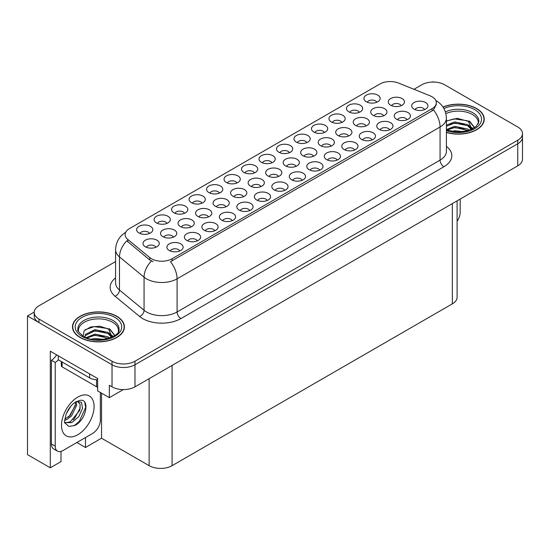<?xml version="1.0" encoding="UTF-8"?>
<svg xmlns="http://www.w3.org/2000/svg" width="550" height="550" viewBox="0 0 550 550"><rect width="100%" height="100%" fill="white"/><g stroke="black" fill="none" stroke-linecap="round" stroke-linejoin="round"><path stroke-width="0.82" d="M166.959 223.389A4.867 2.812 0 0 0 165.653 222.014A4.867 2.812 0 0 0 160.861 221.306A4.867 2.812 0 0 0 157.465 223.389M167.949 216.274A8.113 4.682 0 0 0 157.554 215.751A8.113 4.682 0 0 0 154.866 221.574A8.113 4.682 0 0 0 156.475 222.901A8.113 4.682 0 0 0 169.558 221.574A8.113 4.682 0 0 0 167.949 216.274M284.687 190.396A4.867 2.812 0 0 0 283.381 189.028A4.867 2.812 0 0 0 278.582 188.313A4.867 2.812 0 0 0 275.186 190.396M285.677 183.288A8.113 4.682 0 0 0 275.275 182.765A8.113 4.682 0 0 0 272.587 188.588A8.113 4.682 0 0 0 274.202 189.908A8.113 4.682 0 0 0 287.286 188.588A8.113 4.682 0 0 0 285.677 183.288M219.423 193.098A4.867 2.812 0 0 0 218.116 191.73A4.867 2.812 0 0 0 213.317 191.015A4.867 2.812 0 0 0 209.921 193.098M220.413 185.989A8.113 4.682 0 0 0 210.011 185.467A8.113 4.682 0 0 0 207.322 191.29A8.113 4.682 0 0 0 208.938 192.61A8.113 4.682 0 0 0 222.021 191.29A8.113 4.682 0 0 0 220.413 185.989M319.66 170.204A4.867 2.812 0 0 0 318.354 168.836A4.867 2.812 0 0 0 313.555 168.121A4.867 2.812 0 0 0 310.159 170.204M320.643 163.096A8.113 4.682 0 0 0 310.248 162.573A8.113 4.682 0 0 0 307.56 168.396A8.113 4.682 0 0 0 309.176 169.716A8.113 4.682 0 0 0 322.259 168.396A8.113 4.682 0 0 0 320.643 163.096M341.825 122.43A4.867 2.812 0 0 0 340.519 121.062A4.867 2.812 0 0 0 335.727 120.347A4.867 2.812 0 0 0 332.331 122.43M342.815 115.321A8.113 4.682 0 0 0 332.42 114.799A8.113 4.682 0 0 0 329.732 120.615A8.113 4.682 0 0 0 331.341 121.942A8.113 4.682 0 0 0 344.424 120.615A8.113 4.682 0 0 0 342.815 115.321M208.429 216.934A4.867 2.812 0 0 0 207.123 215.566A4.867 2.812 0 0 0 202.324 214.851A4.867 2.812 0 0 0 198.928 216.934M209.419 209.825A8.113 4.682 0 0 0 199.018 209.303A8.113 4.682 0 0 0 196.336 215.126A8.113 4.682 0 0 0 197.945 216.446A8.113 4.682 0 0 0 211.028 215.126A8.113 4.682 0 0 0 209.419 209.825M173.394 237.16A4.867 2.812 0 0 0 172.088 235.792A4.867 2.812 0 0 0 167.289 235.077A4.867 2.812 0 0 0 163.9 237.16M174.384 230.051A8.113 4.682 0 0 0 163.989 229.529A8.113 4.682 0 0 0 161.301 235.352A8.113 4.682 0 0 0 162.91 236.672A8.113 4.682 0 0 0 175.993 235.352A8.113 4.682 0 0 0 174.384 230.051M354.633 150.012A4.867 2.812 0 0 0 353.327 148.644A4.867 2.812 0 0 0 348.528 147.929A4.867 2.812 0 0 0 345.132 150.012M355.616 142.904A8.113 4.682 0 0 0 345.221 142.381A8.113 4.682 0 0 0 342.533 148.204A8.113 4.682 0 0 0 344.142 149.524A8.113 4.682 0 0 0 357.232 148.204A8.113 4.682 0 0 0 355.616 142.904M376.798 102.238A4.867 2.812 0 0 0 375.492 100.87A4.867 2.812 0 0 0 370.693 100.155A4.867 2.812 0 0 0 367.304 102.238M377.788 95.129A8.113 4.682 0 0 0 367.393 94.607A8.113 4.682 0 0 0 364.705 100.43A8.113 4.682 0 0 0 366.314 101.75A8.113 4.682 0 0 0 379.397 100.43A8.113 4.682 0 0 0 377.788 95.129M243.464 196.708A4.867 2.812 0 0 0 242.158 195.339A4.867 2.812 0 0 0 237.359 194.624A4.867 2.812 0 0 0 233.963 196.708M244.454 189.599A8.113 4.682 0 0 0 234.053 189.076A8.113 4.682 0 0 0 231.364 194.899A8.113 4.682 0 0 0 232.98 196.219A8.113 4.682 0 0 0 246.063 194.899A8.113 4.682 0 0 0 244.454 189.599M331.045 146.142A4.867 2.812 0 0 0 329.739 144.774A4.867 2.812 0 0 0 324.947 144.059A4.867 2.812 0 0 0 321.551 146.142M332.035 139.033A8.113 4.682 0 0 0 321.64 138.511A8.113 4.682 0 0 0 318.952 144.327A8.113 4.682 0 0 0 320.561 145.654A8.113 4.682 0 0 0 333.644 144.327A8.113 4.682 0 0 0 332.035 139.033M249.714 210.588A4.867 2.812 0 0 0 248.407 209.22A4.867 2.812 0 0 0 243.609 208.505A4.867 2.812 0 0 0 240.212 210.588M250.704 203.479A8.113 4.682 0 0 0 240.302 202.957A8.113 4.682 0 0 0 237.614 208.78A8.113 4.682 0 0 0 239.229 210.1A8.113 4.682 0 0 0 252.312 208.78A8.113 4.682 0 0 0 250.704 203.479M306.852 142.622A4.867 2.812 0 0 0 305.546 141.254A4.867 2.812 0 0 0 300.754 140.539A4.867 2.812 0 0 0 297.357 142.622M307.842 135.513A8.113 4.682 0 0 0 297.447 134.991A8.113 4.682 0 0 0 294.759 140.807A8.113 4.682 0 0 0 296.368 142.134A8.113 4.682 0 0 0 309.451 140.807A8.113 4.682 0 0 0 307.842 135.513M155.877 247.273A4.867 2.812 0 0 0 154.571 245.905A4.867 2.812 0 0 0 149.772 245.19A4.867 2.812 0 0 0 146.382 247.273M156.867 240.164A8.113 4.682 0 0 0 146.472 239.642A8.113 4.682 0 0 0 143.784 245.465A8.113 4.682 0 0 0 145.392 246.785A8.113 4.682 0 0 0 158.476 245.465A8.113 4.682 0 0 0 156.867 240.164M372.116 139.92A4.867 2.812 0 0 0 370.81 138.552A4.867 2.812 0 0 0 366.018 137.837A4.867 2.812 0 0 0 362.622 139.92M373.106 132.804A8.113 4.682 0 0 0 362.711 132.282A8.113 4.682 0 0 0 360.023 138.105A8.113 4.682 0 0 0 361.632 139.432A8.113 4.682 0 0 0 374.715 138.105A8.113 4.682 0 0 0 373.106 132.804M260.982 186.594A4.867 2.812 0 0 0 259.676 185.226A4.867 2.812 0 0 0 254.877 184.511A4.867 2.812 0 0 0 251.481 186.594M261.965 179.486A8.113 4.682 0 0 0 251.57 178.963A8.113 4.682 0 0 0 248.882 184.786A8.113 4.682 0 0 0 250.491 186.106A8.113 4.682 0 0 0 263.581 184.786A8.113 4.682 0 0 0 261.965 179.486M348.562 136.029A4.867 2.812 0 0 0 347.256 134.661A4.867 2.812 0 0 0 342.464 133.946A4.867 2.812 0 0 0 339.068 136.029M349.553 128.92A8.113 4.682 0 0 0 339.157 128.397A8.113 4.682 0 0 0 336.469 134.214A8.113 4.682 0 0 0 338.078 135.541A8.113 4.682 0 0 0 351.161 134.214A8.113 4.682 0 0 0 349.553 128.92M407.089 119.728A4.867 2.812 0 0 0 405.783 118.36A4.867 2.812 0 0 0 400.984 117.645A4.867 2.812 0 0 0 397.595 119.728M408.079 112.619A8.113 4.682 0 0 0 397.684 112.097A8.113 4.682 0 0 0 394.996 117.913A8.113 4.682 0 0 0 396.605 119.24A8.113 4.682 0 0 0 409.688 117.913A8.113 4.682 0 0 0 408.079 112.619M296.017 166.368A4.867 2.812 0 0 0 294.711 165A4.867 2.812 0 0 0 289.912 164.285A4.867 2.812 0 0 0 286.516 166.368M297 159.259A8.113 4.682 0 0 0 286.605 158.737A8.113 4.682 0 0 0 283.917 164.553A8.113 4.682 0 0 0 285.526 165.88A8.113 4.682 0 0 0 298.609 164.553A8.113 4.682 0 0 0 297 159.259M383.598 115.802A4.867 2.812 0 0 0 382.291 114.434A4.867 2.812 0 0 0 377.499 113.719A4.867 2.812 0 0 0 374.103 115.802M384.587 108.687A8.113 4.682 0 0 0 374.192 108.164A8.113 4.682 0 0 0 371.504 113.988A8.113 4.682 0 0 0 373.113 115.314A8.113 4.682 0 0 0 386.196 113.988A8.113 4.682 0 0 0 384.587 108.687M179.768 250.972A4.867 2.812 0 0 0 178.461 249.604A4.867 2.812 0 0 0 173.662 248.889A4.867 2.812 0 0 0 170.266 250.972M180.758 243.863A8.113 4.682 0 0 0 170.356 243.341A8.113 4.682 0 0 0 167.667 249.157A8.113 4.682 0 0 0 169.283 250.484A8.113 4.682 0 0 0 182.366 249.157A8.113 4.682 0 0 0 180.758 243.863M149.476 233.482A4.867 2.812 0 0 0 148.17 232.114A4.867 2.812 0 0 0 143.371 231.399A4.867 2.812 0 0 0 139.975 233.482M150.466 226.373A8.113 4.682 0 0 0 140.064 225.851A8.113 4.682 0 0 0 137.376 231.674A8.113 4.682 0 0 0 138.992 232.994A8.113 4.682 0 0 0 152.075 231.674A8.113 4.682 0 0 0 150.466 226.373M424.579 109.629A4.867 2.812 0 0 0 423.273 108.261A4.867 2.812 0 0 0 418.474 107.552A4.867 2.812 0 0 0 415.078 109.629M425.562 102.52A8.113 4.682 0 0 0 415.168 101.998A8.113 4.682 0 0 0 412.479 107.821A8.113 4.682 0 0 0 414.088 109.147A8.113 4.682 0 0 0 427.178 107.821A8.113 4.682 0 0 0 425.562 102.52M313.528 156.255A4.867 2.812 0 0 0 312.221 154.887A4.867 2.812 0 0 0 307.429 154.172A4.867 2.812 0 0 0 304.033 156.255M314.518 149.146A8.113 4.682 0 0 0 304.123 148.624A8.113 4.682 0 0 0 301.434 154.44A8.113 4.682 0 0 0 303.043 155.767A8.113 4.682 0 0 0 316.126 154.44A8.113 4.682 0 0 0 314.518 149.146M401.115 105.689A4.867 2.812 0 0 0 399.809 104.321A4.867 2.812 0 0 0 395.017 103.606A4.867 2.812 0 0 0 391.621 105.689M402.105 98.574A8.113 4.682 0 0 0 391.71 98.051A8.113 4.682 0 0 0 389.022 103.874A8.113 4.682 0 0 0 390.631 105.201A8.113 4.682 0 0 0 403.714 103.874A8.113 4.682 0 0 0 402.105 98.574M236.906 183.006A4.867 2.812 0 0 0 235.599 181.637A4.867 2.812 0 0 0 230.808 180.923A4.867 2.812 0 0 0 227.411 183.006M237.896 175.89A8.113 4.682 0 0 0 227.501 175.368A8.113 4.682 0 0 0 224.812 181.191A8.113 4.682 0 0 0 226.421 182.518A8.113 4.682 0 0 0 239.504 181.191A8.113 4.682 0 0 0 237.896 175.89M197.251 240.873A4.867 2.812 0 0 0 195.944 239.504A4.867 2.812 0 0 0 191.153 238.796A4.867 2.812 0 0 0 187.756 240.873M198.241 233.764A8.113 4.682 0 0 0 187.846 233.241A8.113 4.682 0 0 0 185.157 239.064A8.113 4.682 0 0 0 186.766 240.391A8.113 4.682 0 0 0 199.849 239.064A8.113 4.682 0 0 0 198.241 233.764M214.741 230.78A4.867 2.812 0 0 0 213.434 229.412A4.867 2.812 0 0 0 208.636 228.697A4.867 2.812 0 0 0 205.239 230.78M215.731 223.671A8.113 4.682 0 0 0 205.329 223.149A8.113 4.682 0 0 0 202.641 228.965A8.113 4.682 0 0 0 204.256 230.292A8.113 4.682 0 0 0 217.339 228.965A8.113 4.682 0 0 0 215.731 223.671M271.879 162.814A4.867 2.812 0 0 0 270.572 161.446A4.867 2.812 0 0 0 265.781 160.731A4.867 2.812 0 0 0 262.384 162.814M272.869 155.705A8.113 4.682 0 0 0 262.474 155.183A8.113 4.682 0 0 0 259.786 160.999A8.113 4.682 0 0 0 261.394 162.326A8.113 4.682 0 0 0 274.478 160.999A8.113 4.682 0 0 0 272.869 155.705M337.143 160.112A4.867 2.812 0 0 0 335.837 158.737A4.867 2.812 0 0 0 331.045 158.029A4.867 2.812 0 0 0 327.649 160.112M338.133 152.996A8.113 4.682 0 0 0 327.738 152.474A8.113 4.682 0 0 0 325.05 158.297A8.113 4.682 0 0 0 326.659 159.624A8.113 4.682 0 0 0 339.742 158.297A8.113 4.682 0 0 0 338.133 152.996M359.315 112.331A4.867 2.812 0 0 0 358.009 110.963A4.867 2.812 0 0 0 353.21 110.254A4.867 2.812 0 0 0 349.814 112.331M360.298 105.222A8.113 4.682 0 0 0 349.903 104.699A8.113 4.682 0 0 0 347.215 110.522A8.113 4.682 0 0 0 348.824 111.849A8.113 4.682 0 0 0 361.914 110.522A8.113 4.682 0 0 0 360.298 105.222M225.947 206.821A4.867 2.812 0 0 0 224.641 205.452A4.867 2.812 0 0 0 219.842 204.738A4.867 2.812 0 0 0 216.446 206.821M226.937 199.712A8.113 4.682 0 0 0 216.535 199.189A8.113 4.682 0 0 0 213.847 205.012A8.113 4.682 0 0 0 215.462 206.333A8.113 4.682 0 0 0 228.546 205.012A8.113 4.682 0 0 0 226.937 199.712M267.197 200.489A4.867 2.812 0 0 0 265.891 199.121A4.867 2.812 0 0 0 261.099 198.413A4.867 2.812 0 0 0 257.702 200.489M268.187 193.38A8.113 4.682 0 0 0 257.792 192.857A8.113 4.682 0 0 0 255.104 198.681A8.113 4.682 0 0 0 256.712 200.008A8.113 4.682 0 0 0 269.796 198.681A8.113 4.682 0 0 0 268.187 193.38M366.08 125.916A4.867 2.812 0 0 0 364.774 124.547A4.867 2.812 0 0 0 359.982 123.833A4.867 2.812 0 0 0 356.586 125.916M367.07 118.8A8.113 4.682 0 0 0 356.675 118.277A8.113 4.682 0 0 0 353.987 124.101A8.113 4.682 0 0 0 355.596 125.427A8.113 4.682 0 0 0 368.679 124.101A8.113 4.682 0 0 0 367.07 118.8M278.499 176.481A4.867 2.812 0 0 0 277.193 175.113A4.867 2.812 0 0 0 272.394 174.398A4.867 2.812 0 0 0 268.998 176.481M279.482 169.373A8.113 4.682 0 0 0 269.087 168.85A8.113 4.682 0 0 0 266.399 174.673A8.113 4.682 0 0 0 268.008 175.993A8.113 4.682 0 0 0 281.098 174.673A8.113 4.682 0 0 0 279.482 169.373M289.369 152.714A4.867 2.812 0 0 0 288.062 151.346A4.867 2.812 0 0 0 283.264 150.638A4.867 2.812 0 0 0 279.868 152.714M290.352 145.606A8.113 4.682 0 0 0 279.957 145.083A8.113 4.682 0 0 0 277.269 150.906A8.113 4.682 0 0 0 278.877 152.233A8.113 4.682 0 0 0 291.968 150.906A8.113 4.682 0 0 0 290.352 145.606M232.224 220.681A4.867 2.812 0 0 0 230.917 219.312A4.867 2.812 0 0 0 226.126 218.604A4.867 2.812 0 0 0 222.729 220.681M233.214 213.572A8.113 4.682 0 0 0 222.819 213.049A8.113 4.682 0 0 0 220.131 218.873A8.113 4.682 0 0 0 221.739 220.199A8.113 4.682 0 0 0 234.822 218.873A8.113 4.682 0 0 0 233.214 213.572M254.396 172.906A4.867 2.812 0 0 0 253.089 171.538A4.867 2.812 0 0 0 248.291 170.823A4.867 2.812 0 0 0 244.894 172.906M255.379 165.797A8.113 4.682 0 0 0 244.984 165.275A8.113 4.682 0 0 0 242.296 171.098A8.113 4.682 0 0 0 243.911 172.425A8.113 4.682 0 0 0 256.994 171.098A8.113 4.682 0 0 0 255.379 165.797M201.933 203.197A4.867 2.812 0 0 0 200.626 201.822A4.867 2.812 0 0 0 195.834 201.114A4.867 2.812 0 0 0 192.438 203.197M202.923 196.082A8.113 4.682 0 0 0 192.528 195.559A8.113 4.682 0 0 0 189.839 201.383A8.113 4.682 0 0 0 191.448 202.709A8.113 4.682 0 0 0 204.531 201.383A8.113 4.682 0 0 0 202.923 196.082M302.17 180.304A4.867 2.812 0 0 0 300.864 178.929A4.867 2.812 0 0 0 296.072 178.221A4.867 2.812 0 0 0 292.676 180.304M303.16 173.188A8.113 4.682 0 0 0 292.765 172.666A8.113 4.682 0 0 0 290.077 178.489A8.113 4.682 0 0 0 291.686 179.816A8.113 4.682 0 0 0 304.769 178.489A8.113 4.682 0 0 0 303.16 173.188M324.342 132.522A4.867 2.812 0 0 0 323.036 131.154A4.867 2.812 0 0 0 318.237 130.446A4.867 2.812 0 0 0 314.841 132.522M325.325 125.414A8.113 4.682 0 0 0 314.93 124.891A8.113 4.682 0 0 0 312.242 130.714A8.113 4.682 0 0 0 313.851 132.041A8.113 4.682 0 0 0 326.941 130.714A8.113 4.682 0 0 0 325.325 125.414M190.912 227.047A4.867 2.812 0 0 0 189.606 225.679A4.867 2.812 0 0 0 184.807 224.964A4.867 2.812 0 0 0 181.417 227.047M191.902 219.938A8.113 4.682 0 0 0 181.5 219.416A8.113 4.682 0 0 0 178.819 225.239A8.113 4.682 0 0 0 180.428 226.559A8.113 4.682 0 0 0 193.511 225.239A8.113 4.682 0 0 0 191.902 219.938M389.606 129.821A4.867 2.812 0 0 0 388.3 128.453A4.867 2.812 0 0 0 383.501 127.738A4.867 2.812 0 0 0 380.105 129.821M390.589 122.712A8.113 4.682 0 0 0 380.194 122.189A8.113 4.682 0 0 0 377.506 128.012A8.113 4.682 0 0 0 379.115 129.339A8.113 4.682 0 0 0 392.205 128.012A8.113 4.682 0 0 0 390.589 122.712M184.449 213.29A4.867 2.812 0 0 0 183.143 211.922A4.867 2.812 0 0 0 178.344 211.207A4.867 2.812 0 0 0 174.948 213.29M185.439 206.181A8.113 4.682 0 0 0 175.037 205.659A8.113 4.682 0 0 0 172.349 211.482A8.113 4.682 0 0 0 173.965 212.802A8.113 4.682 0 0 0 187.048 211.482A8.113 4.682 0 0 0 185.439 206.181M432.039 96.752A14.602 8.429 0 0 0 430.086 95.81L398.592 83.078A14.602 8.429 0 0 0 379.892 84.019L129.408 228.635A14.602 8.429 0 0 0 125.125 234.596A14.602 8.429 0 0 0 127.772 239.436L149.82 257.62A14.602 8.429 0 0 0 172.109 258.741L432.039 108.68A14.602 8.429 0 0 0 436.315 102.713A14.602 8.429 0 0 0 432.039 96.752M34.231 312.07L27.5 315.954L112.028 364.76A16.225 9.371 0 0 0 134.977 364.76L517.749 143.763A16.225 9.371 0 0 0 522.5 137.142A16.225 9.371 0 0 1 517.749 143.763L134.977 364.76A16.225 9.371 0 0 1 112.028 364.76L38.974 322.582A16.225 9.371 0 0 1 34.224 315.954L34.224 312.428A16.225 9.371 0 0 0 38.974 319.048L112.028 361.226A16.225 9.371 0 0 0 134.977 361.226L517.749 140.229A16.225 9.371 0 0 0 522.5 133.609A16.225 9.371 0 0 0 517.749 126.981L444.696 84.81A16.225 9.371 0 0 0 421.747 84.81L413.978 89.292M433.833 82.067L433.221 81.716L432.609 82.067M61.002 451.406L61.002 461.608L50.297 467.796L50.297 351.202L97.646 378.538L97.646 390.906L109.347 397.657L109.347 385.296L112.028 386.842A16.225 9.371 0 0 0 134.977 386.842L517.749 165.846A16.225 9.371 0 0 0 522.5 159.225L522.5 133.609M123.338 389.586L109.347 397.657M50.297 467.796L27.5 454.63L27.5 315.954M457.098 200.86L457.098 297.234A16.225 9.371 180 0 1 452.348 303.861L172.074 465.671A16.225 9.371 180 0 1 149.126 465.671L101.544 438.206L101.544 393.154M101.544 438.206L85.484 447.48L85.484 437.539M76.876 442.509L85.484 447.48M446.408 132.474A25.96 14.988 0 0 0 484.234 119.144A25.96 14.988 0 0 0 476.63 108.542A25.96 14.988 0 0 0 442.991 107.03M116.806 316.291A25.96 14.988 0 0 0 88.516 313.039A25.96 14.988 0 0 0 72.483 326.886A25.96 14.988 0 0 0 80.087 337.487A25.96 14.988 0 0 0 108.384 340.739A25.96 14.988 0 0 0 124.41 326.886A25.96 14.988 0 0 0 116.806 316.291M72.758 328.261A25.96 14.988 0 0 0 72.669 328.653M436.315 102.713L436.315 104.5L433.455 109.849L432.039 110.88L170.466 261.683A18.934 10.931 60 0 1 177.086 278.836A21.636 12.492 180 0 1 146.486 278.836A21.636 12.492 180 0 1 144.059 277.173L119.488 256.912A21.636 12.492 180 0 1 115.576 249.741L115.576 282.865A21.636 12.492 0 0 0 119.488 290.029L144.059 310.289A21.636 12.492 0 0 0 146.486 311.96A21.636 12.492 0 0 0 177.086 311.96L440.069 160.126A21.636 12.492 0 0 0 446.408 151.298L446.408 118.174A21.636 12.492 180 0 1 440.069 127.002A18.934 10.931 -120 0 0 433.455 109.849M153.099 261.683L149.82 260.026L126.789 240.845A18.934 12.664 129.5 0 0 119.488 256.912L119.488 290.029A5.411 3.616 -50.5 0 1 115.06 296.237A27.046 15.613 180 0 1 115.576 277.915M115.576 261.573L38.974 305.8A16.225 9.371 0 0 0 34.224 312.428M124.231 328.653A25.96 14.988 0 0 0 124.142 328.261M484.055 120.911A25.96 14.988 0 0 0 483.966 120.519M460.185 199.079L460.185 212.376A10.821 6.242 -60 0 1 457.098 221.251M445.871 113.609A20.013 11.557 180 0 1 472.422 114.51A20.013 11.557 180 0 1 478.17 123.929M471.838 129.305L468.442 121.406L457.318 118.339L446.408 120.959M443.094 107.181A25.692 14.836 180 0 1 476.438 108.652A25.692 14.836 180 0 1 483.966 119.144A25.692 14.836 180 0 1 446.408 132.303M451.282 131.409L454.774 130.742L463.842 131.656M454.458 131.883L460.625 132M446.408 129.546L454.774 126.321L467.837 129.078L469.411 130.295M446.909 130.213L454.774 127.428L468.449 130.604M446.408 125.132L454.774 121.907L467.837 124.664L471.625 129.401M446.408 126.239L454.774 123.014L467.837 125.771L471.295 129.553M446.408 121.11L454.018 118.896L467.308 120.732M468.504 121.296L469.906 122.086L474.526 127.779M450.072 124.08L454.018 123.31L464.578 124.176M470.181 126.686L472.711 128.865M450.072 128.494L454.018 127.731L464.578 128.597M455.868 132L459.305 132.062M468.751 120.869L469.906 121.536L474.629 127.71M468.627 125.221L473.027 128.693M78.554 331.671A20.013 11.557 180 0 1 89.794 320.004A20.013 11.557 180 0 1 112.599 322.252A20.013 11.557 180 0 1 118.339 331.671M112.007 337.047L108.618 329.147L100.066 326.253L90.571 326.989L84.081 330.839L83.139 336.126M116.614 316.401A25.692 14.836 180 0 1 124.142 326.886A25.692 14.836 180 0 1 108.281 340.594A25.692 14.836 180 0 1 80.279 337.377A25.692 14.836 180 0 1 72.758 326.886A25.692 14.836 180 0 1 88.619 313.184A25.692 14.836 180 0 1 116.614 316.401M91.458 339.151L94.951 338.484L104.019 339.398M94.634 339.625L100.801 339.749M86.24 337.638L94.951 334.07L108.006 336.827L109.581 338.037M87.086 337.954L94.951 335.17L108.625 338.353M85.016 337.109L85.388 334.434L94.951 329.649L108.006 332.406L111.801 337.143M84.968 336.834L85.388 335.541L94.951 330.756L108.006 333.513L111.471 337.294M61.318 361.543L61.318 365.75A2.702 1.561 0 0 0 62.116 366.857L96.539 386.732A2.702 1.561 0 0 0 97.646 387.118M85.126 329.752L94.188 326.638L107.477 328.474M108.68 329.038L110.083 329.835L114.696 335.521M90.248 331.822L94.188 331.052L104.754 331.925M110.358 334.428L112.887 336.607M90.248 336.236L94.188 335.472L104.754 336.339M96.037 339.742L99.481 339.804M108.927 328.611L110.083 329.278L114.799 335.452M108.804 332.963L113.204 336.442M74.518 425.597L68.771 426.401L64.948 422.929C64.206 423.548 64.597 420.626 66.117 414.171C68.145 409.324 70.799 405.625 74.078 403.054L75.914 401.823L80.128 400.331C90.2 398.544 86.398 420.393 74.518 425.597M77.358 401.301L80.142 404.284L79.757 410.314L70.448 421.671L66.88 422.634L64.79 422.386M64.859 422.661L71.768 422.62L78.787 416.604L82.514 408.313L81.51 402.291L76.849 401.445L75.873 401.864M66.412 413.442L71.06 405.934M64.687 420.324L66.811 419.561L71.534 415.958L76.663 405.288L76.182 401.713M64.783 419.21L70.317 415.264L75.453 404.587L75.329 402.174M100.361 392.473L100.361 420.118A10.821 6.242 -60 0 1 92.709 433.366L62.879 450.594A10.821 6.242 -60 0 1 57.468 451.124L53.646 448.917A10.821 6.242 -60 0 1 51.404 443.967L51.404 360.229A10.821 6.242 120 0 0 56.616 354.853M58.376 359.837A10.821 6.242 -60 0 1 55.227 362.443L51.404 360.229M57.468 451.124A10.821 6.242 -60 0 1 55.227 446.174L55.227 362.443M89.65 373.924L89.65 377.898A10.821 6.242 0 0 0 97.646 379.72M58.286 355.816L58.286 359.789L89.65 377.898M68.413 417.058L69.513 415.903L75.371 405.343M73.233 419.897L74.367 418.708L80.307 407.839M74.099 425.783L79.227 421.513L85.669 407.454L84.748 402.359M517.749 165.846L517.749 140.229M134.977 386.842L134.977 361.226M112.028 386.842L112.028 361.226M172.074 465.671L172.074 365.42M452.348 303.861L452.348 203.61M149.126 465.671L149.126 378.668M127.772 239.436L127.772 241.842M149.82 257.62L149.82 260.026M172.109 258.741L172.109 260.941M432.039 108.68L432.039 110.88M180.909 318.587A5.411 3.121 60 0 1 177.086 311.96L177.086 278.836L440.069 127.002L440.069 160.126A5.411 3.121 60 0 0 443.891 166.753L180.909 318.587A27.046 15.613 180 0 1 142.663 318.587A27.046 15.613 180 0 1 139.631 316.498L115.06 296.237M151.436 261.03A18.934 12.664 129.5 0 0 144.059 277.173L144.059 310.289A5.411 3.616 -50.5 0 1 139.631 316.498M446.408 146.341A27.046 15.613 180 0 1 443.891 166.753M38.974 319.048L38.974 322.582M445.383 111.877A20.57 11.873 180 0 1 472.814 112.736A20.57 11.873 180 0 1 478.789 121.983L476.156 126.486L468.318 130.646L457.181 132.062L446.408 130.027M443.933 108.57A23.258 13.427 180 0 1 474.719 109.649A23.258 13.427 180 0 1 476.644 127.38A23.258 13.427 180 0 1 446.408 130.694M472.416 114.524A21.093 12.176 180 0 1 472.801 114.73M77.935 329.725A20.57 11.873 180 0 1 89.897 318.072A20.57 11.873 180 0 1 112.991 320.478A20.57 11.873 180 0 1 118.965 329.725C120.842 336.669 95.315 344.499 83.352 336.249C78.739 332.372 76.931 330.199 77.935 329.725M114.895 317.391A23.258 13.427 180 0 1 114.895 336.38A23.258 13.427 180 0 1 82.005 336.38A23.258 13.427 180 0 1 82.005 317.391A23.258 13.427 180 0 1 114.895 317.391M112.592 322.266A21.093 12.176 180 0 1 112.97 322.472M96.539 386.732L96.539 379.713M62.116 366.857L62.116 361.996M77.797 434.734A23.045 13.303 -60 0 1 61.504 425.329A23.045 13.303 -60 0 1 77.797 397.107A23.045 13.303 -60 0 1 94.084 406.512A23.045 13.303 -60 0 1 77.797 434.734M64.804 422.434A12.224 7.061 120 0 0 66.88 422.634M55.227 446.174L51.404 443.967M446.408 118.174C446.036 110.392 442.619 104.562 436.15 100.671L435.786 100.471M125.833 232.244C119.364 236.129 115.94 241.966 115.576 249.741M483.966 119.144L483.966 121.302M124.142 326.886L124.142 329.044M72.758 326.886L72.758 329.044"/></g></svg>

